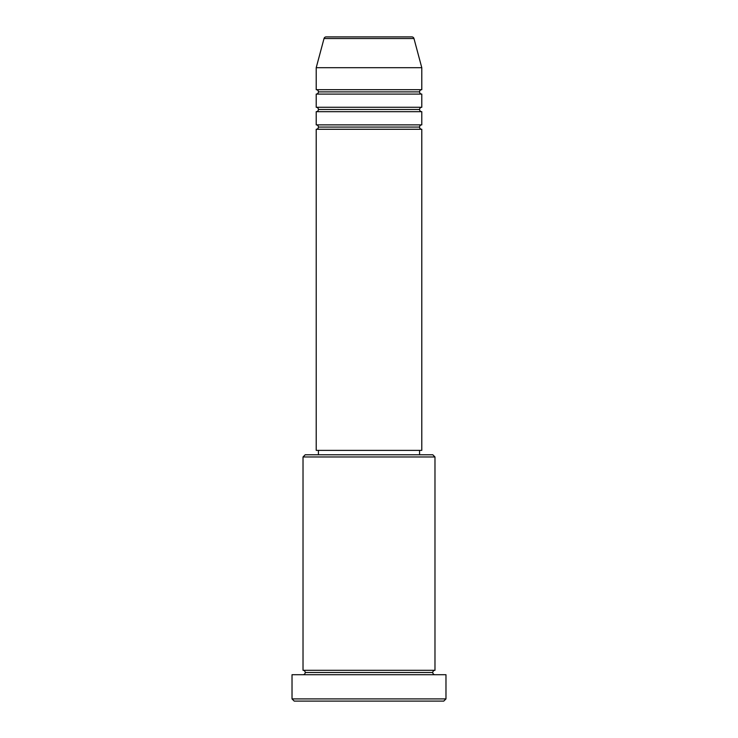 <?xml version="1.0" encoding="UTF-8"?>
<svg xmlns="http://www.w3.org/2000/svg" width="738" height="738" viewBox="0 0 738 738"><rect width="100%" height="100%" fill="white"/><g stroke="black" fill="none" stroke-linecap="round" stroke-linejoin="round"><path stroke-width="1.11" d="M411.85 36.9L326.15 36.9A2.196 2.196 0 0 0 324.028 38.533L413.972 38.533A2.196 2.196 0 0 0 411.85 36.9L326.15 36.9A2.196 2.196 0 0 0 324.028 38.533L316.215 67.693L421.785 67.693L413.972 38.533L324.028 38.533L316.215 67.693L316.215 89.685A2.196 2.196 0 0 1 318.419 91.881A2.196 2.196 0 0 1 316.215 94.086L316.215 107.278A2.196 2.196 0 0 1 318.419 109.482A2.196 2.196 0 0 1 316.215 111.678L316.215 124.87A2.196 2.196 0 0 1 318.419 127.074A2.196 2.196 0 0 1 316.215 129.27L316.215 450.374L421.785 450.374L421.785 129.27A2.196 2.196 0 0 1 419.581 127.074A2.196 2.196 0 0 1 421.776 124.87L421.785 111.678A2.196 2.196 0 0 1 419.581 109.482A2.196 2.196 0 0 1 421.776 107.278L421.785 94.086A2.196 2.196 0 0 1 419.581 91.881A2.196 2.196 0 0 1 421.776 89.685L421.785 67.693L316.215 67.693L316.215 89.685L421.785 89.685A2.196 2.196 0 0 0 419.581 91.881L318.419 91.881A2.196 2.196 0 0 0 316.215 89.685L421.785 89.685L421.785 67.693L413.972 38.533A2.196 2.196 0 0 0 411.85 36.9M434.977 456.97L432.782 454.774L305.218 454.774L303.023 456.97L434.977 456.97L303.023 456.97L303.023 670.307A2.196 2.196 0 0 1 305.218 672.512A2.196 2.196 0 0 1 303.023 674.707A2.196 2.196 0 0 0 305.218 672.512A2.196 2.196 0 0 0 303.023 670.307L434.977 670.307L434.977 456.97L434.977 670.307A2.196 2.196 0 0 0 432.782 672.512A2.196 2.196 0 0 1 434.977 670.307L303.023 670.307L303.023 456.97L305.218 454.774L432.782 454.774L434.977 456.97M292.027 698.904L294.222 701.1L443.778 701.1L445.973 698.904L292.027 698.904L445.973 698.904L445.973 674.707L292.027 674.707L292.027 698.904L292.027 674.707L445.973 674.707L445.973 698.904L443.778 701.1L294.222 701.1L292.027 698.904M434.977 674.707A2.196 2.196 0 0 1 432.782 672.512L305.218 672.512L432.782 672.512A2.196 2.196 0 0 0 434.977 674.707M316.215 124.87L421.785 124.87A2.196 2.196 0 0 0 419.581 127.074L318.419 127.074A2.196 2.196 0 0 0 316.215 124.87L316.215 111.678A2.196 2.196 0 0 0 318.419 109.482A2.196 2.196 0 0 0 316.215 107.278L421.785 107.278A2.196 2.196 0 0 0 419.581 109.482L318.419 109.482L419.581 109.482A2.196 2.196 0 0 0 421.776 111.678L316.215 111.678L421.785 111.678L421.785 124.87L316.215 124.87M421.785 129.27L316.215 129.27A2.196 2.196 0 0 0 318.419 127.074L419.581 127.074A2.196 2.196 0 0 0 421.776 129.27L421.785 450.374L316.215 450.374L316.215 129.27L421.785 129.27M419.581 454.774L419.581 450.374L419.581 454.774M318.419 450.374L318.419 454.774L318.419 450.374M421.785 94.086L316.215 94.086A2.196 2.196 0 0 0 318.419 91.881L419.581 91.881A2.196 2.196 0 0 0 421.785 94.086L421.785 107.278L316.215 107.278L316.215 94.086L421.785 94.086"/></g></svg>
